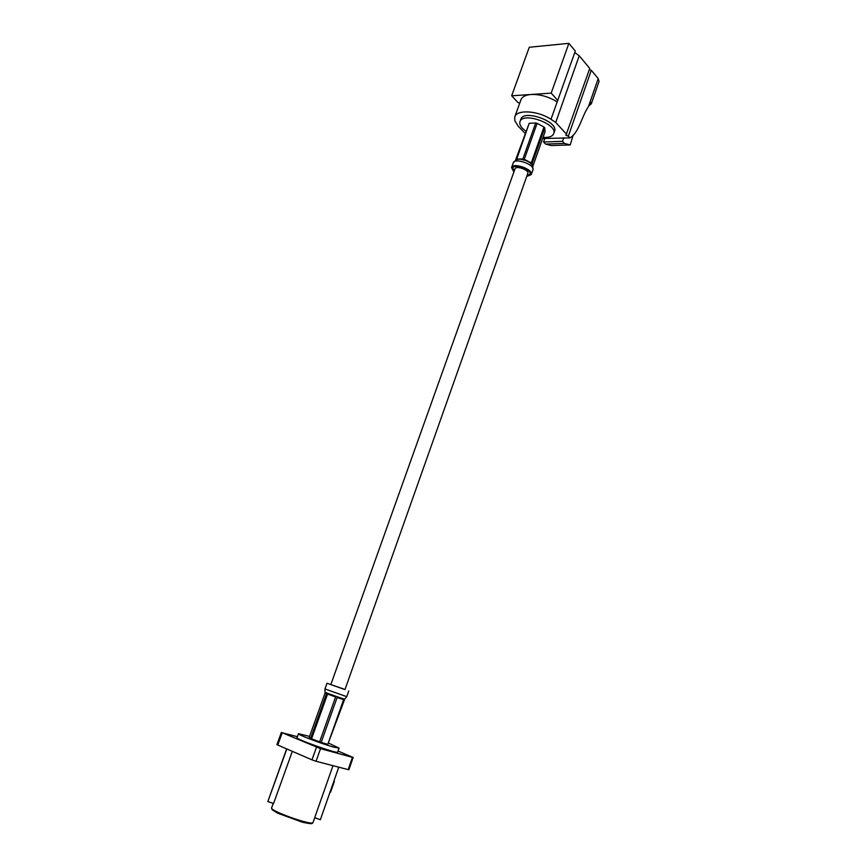 <?xml version="1.0" encoding="UTF-8"?>
<svg xmlns="http://www.w3.org/2000/svg" width="867" height="867" viewBox="0 0 867 867"><rect width="100%" height="100%" fill="white"/><g stroke="black" fill="none" stroke-linecap="round" stroke-linejoin="round"><path stroke-width="1.3" d="M344.968 689.612L330.826 684.605L514.998 168.827C515.854 165.25 529.303 170.008 527.808 173.367L344.968 689.612M353.151 757.465L348.892 769.712L348.176 769.603L352.457 757.346L353.151 757.465L338.022 751.039M297.392 736.701L282.219 732.778L320.53 748.654L316.054 761.28L348.176 769.603M316.054 761.28L311.968 759.85L316.455 747.224M282.219 732.778L277.776 745.035L311.968 759.85M277.776 745.035L276.952 744.58L281.396 732.344M338.78 767.165L320.367 819.705L314.688 817.744L332.982 765.669M286.825 748.958L267.849 801.542L273.56 803.514L292.331 751.342M309.573 736.419L298.465 733.71C296.991 734.414 322.177 744.005 333.773 747.126L339.062 748.091L328.777 743.214M320.53 748.654L352.457 757.346M298.465 733.71L297.013 737.741C295.116 738.955 338.032 754.16 337.642 752.133L339.062 748.091M329.818 792.752L330.641 792.048L334.391 781.34L333.86 781.21M267.849 801.542L286.641 748.882M339.279 697.458L333.752 695.529L335.583 696.981L319.63 741.87L321.191 742.401L337.122 697.523L339.333 697.469L342.866 698.65L343.614 699.669L327.813 744.352L344.708 699.149M310.581 738.391L309.237 737.329L325.114 692.95L326.556 693.687L310.581 738.391L311.567 738.814L327.553 694.066L329.384 693.936L333.752 695.529M329.417 693.958L325.797 692.56L326.556 693.687M321.191 742.401L327.813 744.352M311.567 738.814L319.63 741.87M325.786 692.56L324.995 692.169L324.973 688.951L346.757 696.667L344.708 699.16L342.866 698.65M345.001 689.514L327.011 683.25L345.012 689.482M519.723 103.184L517.935 102.49L511.66 95.803L551.195 93.127L568.882 43.35L575.298 51.066L550.989 119.288L555.736 122.453L579.221 55.77L589.744 68.428L565.913 135.36L568.329 136.173L591.294 70.292L598.187 78.572L599.054 81.444L591.305 103.812L589.311 105.406M551.195 93.127L557.828 100.539M511.66 95.803L529.282 47.262L568.882 43.35M589.322 69.631L591.294 70.292M525.109 133.377L518.282 126.279L514.781 120.676L514.76 116.947C516.613 109.318 537.833 110.532 550.989 119.288M568.329 136.173L569.912 137.896C578.918 132.965 581.865 115.94 588.455 106.641L591.251 102.414L591.305 103.812M542.655 138.525L569.912 137.896M564.471 143.423L570.204 144.93L551.314 145.558L545.538 144.074L564.471 143.423L562.52 141.321L543.566 142.004L545.538 144.074M544.834 138.438L543.566 142.004M563.778 137.712L562.52 141.321M570.204 144.93L573.239 134.97M574.767 52.594L579.221 55.77M555.736 122.453L566.704 134.407M543.067 137.365C548.941 137.723 552.496 136.477 553.72 133.637C557.99 124.035 522.465 111.464 519.983 121.683C519.366 123.699 520.222 125.943 522.563 128.424L525.89 131.22M553.72 133.637L554.566 131.22C558.847 121.586 523.343 109.014 520.85 119.278L519.983 121.683M514.76 116.947L520.937 99.824C522.129 96.736 525.51 94.947 531.103 94.481C539.903 94.2 548.583 96.66 557.156 101.851M544.736 127.839L543.977 127.037L531.254 162.974L529.737 162.53L532.544 165.369L532.024 163.755L544.736 127.839L545.04 131.795L532.858 166.236M520.818 159.235L525.976 160.558L524.297 159.322L537.106 123.342L535.687 122.984L522.877 158.954L516.634 159.441L529.195 123.309L515.757 159.539M535.687 122.984L529.195 123.309M543.977 127.037L537.106 123.342M532.544 165.369L532.826 167.168M525.987 160.568L529.737 162.53M526.692 176.51L531.276 174.57C533.584 169.412 512.863 162.064 511.552 167.58L513.893 171.937M526.952 175.784L530.008 174.126C532.024 169.629 513.947 163.224 512.809 168.035L514.153 171.211M273.235 803.406L271.631 807.86C269.117 810.547 311.253 825.666 312.954 822.664L314.732 817.754M343.614 699.669L337.122 697.523M335.583 696.981L327.553 694.066M588.455 106.641L598.187 78.572M517.317 159.322L515.041 160.818M532.024 163.755L532.1 164.448M516.385 159.127L522.877 158.954M524.297 159.322L531.254 162.974M531.276 174.57L532.923 169.889C535.242 164.687 514.543 157.36 513.221 162.92L514.998 160.926M515.67 166.41L517.068 167.624M526.963 171.157L528.816 171.102M271.631 807.86L272.108 809.691L277.603 813.159L302.355 822.198C313.821 824.658 311.22 823.325 312.337 823.357L313.052 822.523M327.011 683.25L324.973 688.951M348.772 690.966L346.757 696.667M532.923 169.889L532.804 167.233M511.552 167.58L513.221 162.92"/></g></svg>
